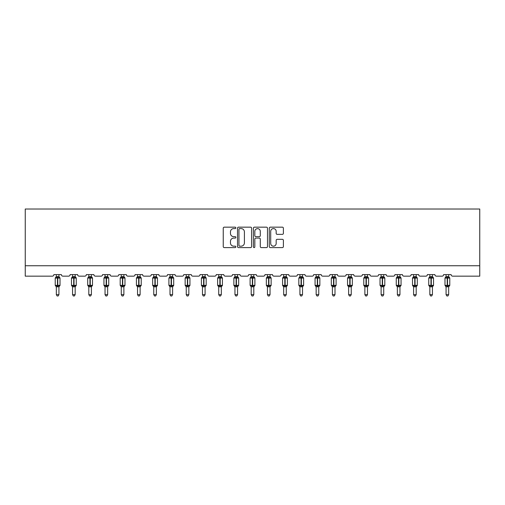 <?xml version="1.0" encoding="UTF-8"?>
<svg xmlns="http://www.w3.org/2000/svg" width="505" height="505" viewBox="0 0 505 505"><rect width="100%" height="100%" fill="white"/><g stroke="black" fill="none" stroke-linecap="round" stroke-linejoin="round"><path stroke-width="0.76" d="M235.848 227.875A0.713 0.713 0 0 0 235.128 227.162L224.27 227.162A1.023 1.023 0 0 0 223.248 228.184L223.248 246.579A1.023 1.023 0 0 0 224.27 247.595L235.128 247.595A0.713 0.713 0 0 0 235.848 246.882A0.713 0.713 0 0 0 235.128 246.169L233.727 246.169A3.27 3.27 0 0 1 230.457 242.899L230.457 241.365A3.27 3.27 0 0 1 233.727 238.095L235.128 238.095A0.713 0.713 0 0 0 235.848 237.382A0.713 0.713 0 0 0 235.128 236.662L233.727 236.662A3.27 3.27 0 0 1 230.457 233.392L230.457 231.864A3.27 3.27 0 0 1 233.727 228.595L235.128 228.595A0.713 0.713 0 0 0 235.848 227.875M282.364 234.364A1.023 1.023 0 0 0 283.387 233.342L283.387 228.184A1.023 1.023 0 0 0 282.364 227.162L270.308 227.162A1.023 1.023 0 0 0 269.285 228.184L269.285 246.579A1.023 1.023 0 0 0 270.308 247.595L282.364 247.595A1.023 1.023 0 0 0 283.387 246.579L283.387 240.342A1.023 1.023 0 0 0 282.364 239.32L277.201 239.32A1.023 1.023 0 0 0 276.178 240.342L276.178 243.435A2.733 2.733 0 0 1 273.445 246.169A2.733 2.733 0 0 1 270.712 243.435L270.712 231.328A2.733 2.733 0 0 1 273.445 228.595A2.733 2.733 0 0 1 276.178 231.328L276.178 233.342A1.023 1.023 0 0 0 277.201 234.364L282.364 234.364M479.75 265.744L479.75 209.013L25.25 209.013L25.25 276.159L52.318 276.159A1.559 1.559 0 0 0 53.877 274.594L61.37 274.594A1.559 1.559 0 0 0 62.936 276.159L68.554 276.159A1.559 1.559 0 0 0 70.119 274.594L77.612 274.594A1.559 1.559 0 0 0 79.171 276.159L84.796 276.159A1.559 1.559 0 0 0 86.355 274.594L93.854 274.594A1.559 1.559 0 0 0 95.413 276.159L101.032 276.159A1.559 1.559 0 0 0 102.597 274.594L110.09 274.594A1.559 1.559 0 0 0 111.655 276.159L117.274 276.159A1.559 1.559 0 0 0 118.833 274.594L126.332 274.594A1.559 1.559 0 0 0 127.891 276.159L133.516 276.159A1.559 1.559 0 0 0 135.075 274.594L142.568 274.594A1.559 1.559 0 0 0 144.133 276.159L149.751 276.159A1.559 1.559 0 0 0 151.317 274.594L158.81 274.594A1.559 1.559 0 0 0 160.369 276.159L165.993 276.159A1.559 1.559 0 0 0 167.553 274.594L175.052 274.594A1.559 1.559 0 0 0 176.611 276.159L182.236 276.159A1.559 1.559 0 0 0 183.795 274.594L191.288 274.594A1.559 1.559 0 0 0 192.853 276.159L198.471 276.159A1.559 1.559 0 0 0 200.037 274.594L207.53 274.594A1.559 1.559 0 0 0 209.089 276.159L214.713 276.159A1.559 1.559 0 0 0 216.273 274.594L223.766 274.594A1.559 1.559 0 0 0 225.331 276.159L230.949 276.159A1.559 1.559 0 0 0 232.515 274.594L240.008 274.594A1.559 1.559 0 0 0 241.567 276.159L247.191 276.159A1.559 1.559 0 0 0 248.75 274.594L256.25 274.594A1.559 1.559 0 0 0 257.809 276.159L263.433 276.159A1.559 1.559 0 0 0 264.992 274.594L272.485 274.594A1.559 1.559 0 0 0 274.051 276.159L279.669 276.159A1.559 1.559 0 0 0 281.234 274.594L288.727 274.594A1.559 1.559 0 0 0 290.287 276.159L295.911 276.159A1.559 1.559 0 0 0 297.47 274.594L304.963 274.594A1.559 1.559 0 0 0 306.529 276.159L312.147 276.159A1.559 1.559 0 0 0 313.712 274.594L321.205 274.594A1.559 1.559 0 0 0 322.764 276.159L328.389 276.159A1.559 1.559 0 0 0 329.948 274.594L337.447 274.594A1.559 1.559 0 0 0 339.006 276.159L344.631 276.159A1.559 1.559 0 0 0 346.19 274.594L353.683 274.594A1.559 1.559 0 0 0 355.249 276.159L360.867 276.159A1.559 1.559 0 0 0 362.432 274.594L369.925 274.594A1.559 1.559 0 0 0 371.484 276.159L377.109 276.159A1.559 1.559 0 0 0 378.668 274.594L386.167 274.594A1.559 1.559 0 0 0 387.726 276.159L393.344 276.159A1.559 1.559 0 0 0 394.91 274.594L402.403 274.594A1.559 1.559 0 0 0 403.968 276.159L409.587 276.159A1.559 1.559 0 0 0 411.146 274.594L418.645 274.594A1.559 1.559 0 0 0 420.204 276.159L425.829 276.159A1.559 1.559 0 0 0 427.388 274.594L434.881 274.594A1.559 1.559 0 0 0 436.446 276.159L442.064 276.159A1.559 1.559 0 0 0 443.63 274.594L451.123 274.594A1.559 1.559 0 0 0 452.682 276.159L479.75 276.159L479.75 265.744L25.25 265.744M251.604 228.184A1.023 1.023 0 0 0 250.581 227.162L238.524 227.162A1.023 1.023 0 0 0 237.508 228.184L237.508 246.579A1.023 1.023 0 0 0 238.524 247.595L250.581 247.595A1.023 1.023 0 0 0 251.604 246.579L251.604 228.184M254.419 227.162L266.476 227.162A1.023 1.023 0 0 1 267.492 228.184L267.492 246.579A1.023 1.023 0 0 1 266.476 247.595L261.312 247.595A1.023 1.023 0 0 1 260.29 246.579L260.29 239.118A1.023 1.023 0 0 0 259.267 238.095L255.846 238.095A1.023 1.023 0 0 0 254.823 239.118L254.823 246.882A0.713 0.713 0 0 1 254.11 247.595A0.713 0.713 0 0 1 253.396 246.882L253.396 228.184A1.023 1.023 0 0 1 254.419 227.162M239.648 228.595A0.713 0.713 0 0 0 238.934 229.308L238.934 245.449A0.713 0.713 0 0 0 239.648 246.169L241.131 246.169A3.27 3.27 0 0 0 244.401 242.899L244.401 231.864A3.27 3.27 0 0 0 241.131 228.595L239.648 228.595M260.29 231.378A2.733 2.733 0 0 0 257.556 228.645A2.733 2.733 0 0 0 254.823 231.378L254.823 235.639A1.023 1.023 0 0 0 255.846 236.662L259.267 236.662A1.023 1.023 0 0 0 260.29 235.639L260.29 231.378M56.326 294.636L58.927 294.636L58.144 295.987L57.103 295.987L56.326 294.636L56.326 286.733A1.143 1.092 180 0 0 55.72 285.779L55.948 285.445L57.469 285.811L57.778 285.344L57.778 277.586L59.306 277.952L59.678 277.567A0.518 0.518 0 0 1 60.019 278.059L55.228 278.059L55.228 285.344L57.469 285.344L57.469 277.586L55.948 277.952L55.72 277.617A1.143 1.092 0 0 0 56.326 276.658M58.927 294.636L58.927 286.689L57.469 286.84L57.469 285.811L57.778 285.344L60.019 285.344A0.518 0.518 0 0 1 59.678 285.83L58.927 286.909M58.927 286.739L58.927 286.739A1.143 1.092 180 0 1 59.527 285.779L59.306 285.445L57.778 285.811L57.778 286.84M57.469 286.84L56.326 286.739M56.326 274.594L56.32 276.715L58.927 276.658A1.143 1.092 0 0 0 59.527 277.617M58.927 274.594L58.927 276.664M56.32 276.715L55.948 277.952L56.32 276.715M59.306 277.952L58.927 276.715M58.927 286.689L59.306 285.445M56.32 286.689L55.948 285.445M72.562 294.636L75.163 294.636L74.386 295.987L73.345 295.987L72.562 294.636L72.562 286.733A1.143 1.092 180 0 0 71.962 285.779L72.183 285.445L73.711 285.811L74.02 285.344L74.02 277.586L75.542 277.952L75.92 277.567A0.518 0.518 0 0 1 76.261 278.059L71.47 278.059L71.47 285.344L73.711 285.344L73.711 277.586L72.183 277.952L71.962 277.617A1.143 1.092 0 0 0 72.562 276.658M75.163 294.636L75.169 286.689L73.711 286.84L73.711 285.811L74.02 285.344L76.261 285.344A0.518 0.518 0 0 1 75.92 285.83L75.163 286.909M75.163 286.739L75.163 286.739A1.143 1.092 180 0 1 75.769 285.779L75.542 285.445L74.02 285.811L74.02 286.84M73.711 286.84L72.562 286.739M72.562 274.594L72.562 276.715L75.163 276.658A1.143 1.092 0 0 0 75.769 277.617M75.163 274.594L75.163 276.664M72.562 276.715L72.183 277.952L72.562 276.715M75.542 277.952L75.169 276.715M75.169 286.689L75.542 285.445M72.562 286.689L72.183 285.445M88.804 294.636L91.405 294.636L90.622 295.987L89.587 295.987L88.804 294.636L88.804 286.733A1.143 1.092 180 0 0 88.205 285.779L88.425 285.445L89.947 285.811L90.262 285.344L90.262 277.586L91.784 277.952L92.156 277.567A0.518 0.518 0 0 1 92.497 278.059L87.712 278.059L87.712 285.344L89.947 285.344L89.947 277.586L88.425 277.952L88.205 277.617A1.143 1.092 0 0 0 88.804 276.658M91.405 294.636L91.405 286.689L89.947 286.84L89.947 285.811L90.262 285.344L92.497 285.344A0.518 0.518 0 0 1 92.156 285.83L91.405 286.909M91.405 286.739L91.405 286.739A1.143 1.092 180 0 1 92.005 285.779L91.784 285.445L90.262 285.811L90.262 286.84M89.947 286.84L88.804 286.739M88.804 274.594L88.804 276.715L91.405 276.658A1.143 1.092 0 0 0 92.005 277.617M91.405 274.594L91.405 276.664M88.804 276.715L88.425 277.952L88.804 276.715M91.784 277.952L91.405 276.715M91.405 286.689L91.784 285.445M88.804 286.689L88.425 285.445M105.04 294.636L107.647 294.636L106.864 295.987L105.823 295.987L105.04 294.636L105.04 286.733A1.143 1.092 180 0 0 104.44 285.779L104.668 285.445L106.189 285.811L106.498 285.344L106.498 277.586L108.026 277.952L108.398 277.567A0.518 0.518 0 0 1 108.739 278.059L103.948 278.059L103.948 285.344L106.189 285.344L106.189 277.586L104.668 277.952L104.44 277.617A1.143 1.092 0 0 0 105.04 276.658M107.647 294.636L107.647 286.689L106.189 286.84L106.189 285.811L106.498 285.344L108.739 285.344A0.518 0.518 0 0 1 108.398 285.83L107.647 286.909M107.647 286.739L107.647 286.739A1.143 1.092 180 0 1 108.247 285.779L108.026 285.445L106.498 285.811L106.498 286.84M106.189 286.84L105.04 286.739M105.04 274.594L105.04 276.715L107.647 276.658A1.143 1.092 0 0 0 108.247 277.617M107.647 274.594L107.647 276.664M105.04 276.715L104.668 277.952L105.04 276.715M108.026 277.952L107.647 276.715M107.647 286.689L108.026 285.445M105.04 286.689L104.668 285.445M121.282 294.636L123.883 294.636L123.106 295.987L122.065 295.987L121.282 294.636L121.282 286.733A1.143 1.092 180 0 0 120.682 285.779L120.903 285.445L122.425 285.811L122.74 285.344L122.74 277.586L124.262 277.952L124.634 277.567A0.518 0.518 0 0 1 124.975 278.059L120.19 278.059L120.19 285.344L122.425 285.344L122.425 277.586L120.903 277.952L120.682 277.617A1.143 1.092 0 0 0 121.282 276.658M123.883 294.636L123.883 286.689L122.425 286.84L122.425 285.811L122.74 285.344L124.975 285.344A0.518 0.518 0 0 1 124.634 285.83L123.883 286.909M123.883 286.739L123.883 286.739A1.143 1.092 180 0 1 124.489 285.779L124.262 285.445L122.74 285.811L122.74 286.84M122.425 286.84L121.282 286.739M121.282 274.594L121.282 276.715L123.883 276.658A1.143 1.092 0 0 0 124.489 277.617M123.883 274.594L123.883 276.664M121.282 276.715L120.903 277.952L121.282 276.715M124.262 277.952L123.883 276.715M123.883 286.689L124.262 285.445M121.282 286.689L120.903 285.445M137.524 294.636L140.125 294.636L139.342 295.987L138.301 295.987L137.524 294.636L137.524 286.733A1.143 1.092 180 0 0 136.918 285.779L137.145 285.445L138.667 285.811L138.976 285.344L138.976 277.586L140.504 277.952L140.876 277.567A0.518 0.518 0 0 1 141.217 278.059L136.426 278.059L136.426 285.344L138.667 285.344L138.667 277.586L137.145 277.952L136.918 277.617A1.143 1.092 0 0 0 137.524 276.658M140.125 294.636L140.125 286.689L138.667 286.84L138.667 285.811L138.976 285.344L141.217 285.344A0.518 0.518 0 0 1 140.876 285.83L140.125 286.909M140.125 286.739L140.125 286.739A1.143 1.092 180 0 1 140.725 285.779L140.504 285.445L138.976 285.811L138.976 286.84M138.667 286.84L137.524 286.739M137.524 274.594L137.518 276.715L140.125 276.658A1.143 1.092 0 0 0 140.725 277.617M140.125 274.594L140.125 276.664M137.518 276.715L137.145 277.952L137.518 276.715M140.504 277.952L140.125 276.715M140.125 286.689L140.504 285.445M137.518 286.689L137.145 285.445M153.76 294.636L156.361 294.636L155.584 295.987L154.543 295.987L153.76 294.636L153.76 286.733A1.143 1.092 180 0 0 153.16 285.779L153.381 285.445L154.909 285.811L155.218 285.344L155.218 277.586L156.739 277.952L157.118 277.567A0.518 0.518 0 0 1 157.459 278.059L152.668 278.059L152.668 285.344L154.909 285.344L154.909 277.586L153.381 277.952L153.16 277.617A1.143 1.092 0 0 0 153.76 276.658M156.361 294.636L156.367 286.689L154.909 286.84L154.909 285.811L155.218 285.344L157.459 285.344A0.518 0.518 0 0 1 157.118 285.83L156.361 286.909M156.361 286.739L156.361 286.739A1.143 1.092 180 0 1 156.967 285.779L156.739 285.445L155.218 285.811L155.218 286.84M154.909 286.84L153.76 286.739M153.76 274.594L153.76 276.715L156.361 276.658A1.143 1.092 0 0 0 156.967 277.617M156.361 274.594L156.361 276.664M153.76 276.715L153.381 277.952L153.76 276.715M156.739 277.952L156.367 276.715M156.367 286.689L156.739 285.445M153.76 286.689L153.381 285.445M170.002 294.636L172.603 294.636L171.82 295.987L170.785 295.987L170.002 294.636L170.002 286.733A1.143 1.092 180 0 0 169.402 285.779L169.623 285.445L171.144 285.811L171.46 285.344L171.46 277.586L172.981 277.952L173.354 277.567A0.518 0.518 0 0 1 173.695 278.059L168.91 278.059L168.91 285.344L171.144 285.344L171.144 277.586L169.623 277.952L169.402 277.617A1.143 1.092 0 0 0 170.002 276.658M172.603 294.636L172.603 286.689L171.144 286.84L171.144 285.811L171.46 285.344L173.695 285.344A0.518 0.518 0 0 1 173.354 285.83L172.603 286.909M172.603 286.739L172.603 286.739A1.143 1.092 180 0 1 173.202 285.779L172.981 285.445L171.46 285.811L171.46 286.84M171.144 286.84L170.002 286.739M170.002 274.594L170.002 276.715L172.603 276.658A1.143 1.092 0 0 0 173.202 277.617M172.603 274.594L172.603 276.664M170.002 276.715L169.623 277.952L170.002 276.715M172.981 277.952L172.603 276.715M172.603 286.689L172.981 285.445M170.002 286.689L169.623 285.445M186.238 294.636L188.845 294.636L188.062 295.987L187.02 295.987L186.238 294.636L186.238 286.733A1.143 1.092 180 0 0 185.638 285.779L185.865 285.445L187.387 285.811L187.696 285.344L187.696 277.586L189.224 277.952L189.596 277.567A0.518 0.518 0 0 1 189.937 278.059L185.146 278.059L185.146 285.344L187.387 285.344L187.387 277.586L185.865 277.952L185.638 277.617A1.143 1.092 0 0 0 186.238 276.658M188.845 294.636L188.845 286.689L187.387 286.84L187.387 285.811L187.696 285.344L189.937 285.344A0.518 0.518 0 0 1 189.596 285.83L188.845 286.909M188.845 286.739L188.845 286.739A1.143 1.092 180 0 1 189.444 285.779L189.224 285.445L187.696 285.811L187.696 286.84M187.387 286.84L186.238 286.739M186.238 274.594L186.238 276.715L188.845 276.658A1.143 1.092 0 0 0 189.444 277.617M188.845 274.594L188.845 276.664M186.238 276.715L185.865 277.952L186.238 276.715M189.224 277.952L188.845 276.715M188.845 286.689L189.224 285.445M186.238 286.689L185.865 285.445M202.48 294.636L205.081 294.636L204.304 295.987L203.262 295.987L202.48 294.636L202.48 286.733A1.143 1.092 180 0 0 201.88 285.779L202.101 285.445L203.622 285.811L203.938 285.344L203.938 277.586L205.459 277.952L205.832 277.567A0.518 0.518 0 0 1 206.173 278.059L201.388 278.059L201.388 285.344L203.622 285.344L203.622 277.586L202.101 277.952L201.88 277.617A1.143 1.092 0 0 0 202.48 276.658M205.081 294.636L205.081 286.689L203.622 286.84L203.622 285.811L203.938 285.344L206.173 285.344A0.518 0.518 0 0 1 205.832 285.83L205.081 286.909M205.081 286.739L205.081 286.739A1.143 1.092 180 0 1 205.686 285.779L205.459 285.445L203.938 285.811L203.938 286.84M203.622 286.84L202.48 286.739M202.48 274.594L202.48 276.715L205.081 276.658A1.143 1.092 0 0 0 205.686 277.617M205.081 274.594L205.081 276.664M202.48 276.715L202.101 277.952L202.48 276.715M205.459 277.952L205.081 276.715M205.081 286.689L205.459 285.445M202.48 286.689L202.101 285.445M218.722 294.636L221.323 294.636L220.54 295.987L219.498 295.987L218.722 294.636L218.722 286.733A1.143 1.092 180 0 0 218.116 285.779L218.343 285.445L219.864 285.811L220.18 285.344L220.18 277.586L221.701 277.952L222.074 277.567A0.518 0.518 0 0 1 222.415 278.059L217.623 278.059L217.623 285.344L219.864 285.344L219.864 277.586L218.343 277.952L218.116 277.617A1.143 1.092 0 0 0 218.722 276.658M221.323 294.636L221.323 286.689L219.864 286.84L219.864 285.811L220.18 285.344L222.415 285.344A0.518 0.518 0 0 1 222.074 285.83L221.323 286.909M221.323 286.739L221.323 286.739A1.143 1.092 180 0 1 221.922 285.779L221.701 285.445L220.18 285.811L220.18 286.84M219.864 286.84L218.722 286.739M218.722 274.594L218.722 276.715L221.323 276.658A1.143 1.092 0 0 0 221.922 277.617M221.323 274.594L221.323 276.664M218.722 276.715L218.343 277.952L218.722 276.715M221.701 277.952L221.323 276.715M221.323 286.689L221.701 285.445M218.722 286.689L218.343 285.445M234.958 294.636L237.565 294.636L236.782 295.987L235.74 295.987L234.958 294.636L234.958 286.733A1.143 1.092 180 0 0 234.358 285.779L234.579 285.445L236.106 285.811L236.416 285.344L236.416 277.586L237.937 277.952L238.316 277.567A0.518 0.518 0 0 1 238.657 278.059L233.865 278.059L233.865 285.344L236.106 285.344L236.106 277.586L234.579 277.952L234.358 277.617A1.143 1.092 0 0 0 234.958 276.658M237.565 294.636L237.565 286.689L236.106 286.84L236.106 285.811L236.416 285.344L238.657 285.344A0.518 0.518 0 0 1 238.316 285.83L237.565 286.909M237.565 286.739L237.565 286.739A1.143 1.092 180 0 1 238.164 285.779L237.937 285.445L236.416 285.811L236.416 286.84M236.106 286.84L234.958 286.739M234.958 274.594L234.958 276.715L237.565 276.658A1.143 1.092 0 0 0 238.164 277.617M237.565 274.594L237.565 276.664M234.958 276.715L234.579 277.952L234.958 276.715M237.937 277.952L237.565 276.715M237.565 286.689L237.937 285.445M234.958 286.689L234.579 285.445M251.2 294.636L253.8 294.636L253.018 295.987L251.982 295.987L251.2 294.636L251.2 286.733A1.143 1.092 180 0 0 250.6 285.779L250.821 285.445L252.342 285.811L252.658 285.344L252.658 277.586L254.179 277.952L254.552 277.567A0.518 0.518 0 0 1 254.892 278.059L250.108 278.059L250.108 285.344L252.342 285.344L252.342 277.586L250.821 277.952L250.6 277.617A1.143 1.092 0 0 0 251.2 276.658M253.8 294.636L253.8 286.689L252.342 286.84L252.342 285.811L252.658 285.344L254.892 285.344A0.518 0.518 0 0 1 254.552 285.83L253.8 286.909M253.8 286.739L253.8 286.739A1.143 1.092 180 0 1 254.4 285.779L254.179 285.445L252.658 285.811L252.658 286.84M252.342 286.84L251.2 286.739M251.2 274.594L251.2 276.715L253.8 276.658A1.143 1.092 0 0 0 254.4 277.617M253.8 274.594L253.8 276.664M251.2 276.715L250.821 277.952L251.2 276.715M254.179 277.952L253.8 276.715M253.8 286.689L254.179 285.445M251.2 286.689L250.821 285.445M267.435 294.636L270.042 294.636L269.26 295.987L268.218 295.987L267.435 294.636L267.435 286.733A1.143 1.092 180 0 0 266.836 285.779L267.063 285.445L268.584 285.811L268.894 285.344L268.894 277.586L270.421 277.952L270.794 277.567A0.518 0.518 0 0 1 271.135 278.059L266.343 278.059L266.343 285.344L268.584 285.344L268.584 277.586L267.063 277.952L266.836 277.617A1.143 1.092 0 0 0 267.435 276.658M270.042 294.636L270.042 286.689L268.584 286.84L268.584 285.811L268.894 285.344L271.135 285.344A0.518 0.518 0 0 1 270.794 285.83L270.042 286.909M270.042 286.739L270.042 286.739A1.143 1.092 180 0 1 270.642 285.779L270.421 285.445L268.894 285.811L268.894 286.84M268.584 286.84L267.435 286.739M267.435 274.594L267.435 276.715L270.042 276.658A1.143 1.092 0 0 0 270.642 277.617M270.042 274.594L270.042 276.664M267.435 276.715L267.063 277.952L267.435 276.715M270.421 277.952L270.042 276.715M270.042 286.689L270.421 285.445M267.435 286.689L267.063 285.445M283.677 294.636L286.278 294.636L285.502 295.987L284.46 295.987L283.677 294.636L283.677 286.733A1.143 1.092 180 0 0 283.078 285.779L283.299 285.445L284.82 285.811L285.136 285.344L285.136 277.586L286.657 277.952L287.029 277.567A0.518 0.518 0 0 1 287.377 278.059L282.585 278.059L282.585 285.344L284.82 285.344L284.82 277.586L283.299 277.952L283.078 277.617A1.143 1.092 0 0 0 283.677 276.658M286.278 294.636L286.278 286.689L284.82 286.84L284.82 285.811L285.136 285.344L287.377 285.344A0.518 0.518 0 0 1 287.029 285.83L286.278 286.909M286.278 286.739L286.278 286.739A1.143 1.092 180 0 1 286.884 285.779L286.657 285.445L285.136 285.811L285.136 286.84M284.82 286.84L283.677 286.739M283.677 274.594L283.677 276.715L286.278 276.658A1.143 1.092 0 0 0 286.884 277.617M286.278 274.594L286.278 276.664M283.677 276.715L283.299 277.952L283.677 276.715M286.657 277.952L286.278 276.715M286.278 286.689L286.657 285.445M283.677 286.689L283.299 285.445M299.919 294.636L302.52 294.636L301.738 295.987L300.696 295.987L299.919 294.636L299.919 286.733A1.143 1.092 180 0 0 299.314 285.779L299.541 285.445L301.062 285.811L301.378 285.344L301.378 277.586L302.899 277.952L303.271 277.567A0.518 0.518 0 0 1 303.612 278.059L298.827 278.059L298.827 285.344L301.062 285.344L301.062 277.586L299.541 277.952L299.314 277.617A1.143 1.092 0 0 0 299.919 276.658M302.52 294.636L302.52 286.689L301.062 286.84L301.062 285.811L301.378 285.344L303.612 285.344A0.518 0.518 0 0 1 303.271 285.83L302.52 286.909M302.52 286.739L302.52 286.739A1.143 1.092 180 0 1 303.12 285.779L302.899 285.445L301.378 285.811L301.378 286.84M301.062 286.84L299.919 286.739M299.919 274.594L299.919 276.715L302.52 276.658A1.143 1.092 0 0 0 303.12 277.617M302.52 274.594L302.52 276.664M299.919 276.715L299.541 277.952L299.919 276.715M302.899 277.952L302.52 276.715M302.52 286.689L302.899 285.445M299.919 286.689L299.541 285.445M316.155 294.636L318.762 294.636L317.98 295.987L316.938 295.987L316.155 294.636L316.155 286.733A1.143 1.092 180 0 0 315.556 285.779L315.776 285.445L317.304 285.811L317.613 285.344L317.613 277.586L319.135 277.952L319.514 277.567A0.518 0.518 0 0 1 319.854 278.059L315.063 278.059L315.063 285.344L317.304 285.344L317.304 277.586L315.776 277.952L315.556 277.617A1.143 1.092 0 0 0 316.155 276.658M318.762 294.636L318.762 286.689L317.304 286.84L317.304 285.811L317.613 285.344L319.854 285.344A0.518 0.518 0 0 1 319.514 285.83L318.762 286.909M318.762 286.739L318.762 286.739A1.143 1.092 180 0 1 319.362 285.779L319.135 285.445L317.613 285.811L317.613 286.84M317.304 286.84L316.155 286.739M316.155 274.594L316.155 276.715L318.762 276.658A1.143 1.092 0 0 0 319.362 277.617M318.762 274.594L318.762 276.664M316.155 276.715L315.776 277.952L316.155 276.715M319.135 277.952L318.762 276.715M318.762 286.689L319.135 285.445M316.155 286.689L315.776 285.445M332.397 294.636L334.998 294.636L334.215 295.987L333.18 295.987L332.397 294.636L332.397 286.733A1.143 1.092 180 0 0 331.798 285.779L332.019 285.445L333.54 285.811L333.856 285.344L333.856 277.586L335.377 277.952L335.749 277.567A0.518 0.518 0 0 1 336.09 278.059L331.305 278.059L331.305 285.344L333.54 285.344L333.54 277.586L332.019 277.952L331.798 277.617A1.143 1.092 0 0 0 332.397 276.658M334.998 294.636L334.998 286.689L333.54 286.84L333.54 285.811L333.856 285.344L336.09 285.344A0.518 0.518 0 0 1 335.749 285.83L334.998 286.909M334.998 286.739L334.998 286.739A1.143 1.092 180 0 1 335.598 285.779L335.377 285.445L333.856 285.811L333.856 286.84M333.54 286.84L332.397 286.739M332.397 274.594L332.397 276.715L334.998 276.658A1.143 1.092 0 0 0 335.598 277.617M334.998 274.594L334.998 276.664M332.397 276.715L332.019 277.952L332.397 276.715M335.377 277.952L334.998 276.715M334.998 286.689L335.377 285.445M332.397 286.689L332.019 285.445M348.639 294.636L351.24 294.636L350.457 295.987L349.416 295.987L348.639 294.636L348.639 286.733A1.143 1.092 180 0 0 348.033 285.779L348.261 285.445L349.782 285.811L350.091 285.344L350.091 277.586L351.619 277.952L351.991 277.567A0.518 0.518 0 0 1 352.332 278.059L347.541 278.059L347.541 285.344L349.782 285.344L349.782 277.586L348.261 277.952L348.033 277.617A1.143 1.092 0 0 0 348.639 276.658M351.24 294.636L351.24 286.689L349.782 286.84L349.782 285.811L350.091 285.344L352.332 285.344A0.518 0.518 0 0 1 351.991 285.83L351.24 286.909M351.24 286.739L351.24 286.739A1.143 1.092 180 0 1 351.84 285.779L351.619 285.445L350.091 285.811L350.091 286.84M349.782 286.84L348.639 286.739M348.639 274.594L348.633 276.715L351.24 276.658A1.143 1.092 0 0 0 351.84 277.617M351.24 274.594L351.24 276.664M348.633 276.715L348.261 277.952L348.633 276.715M351.619 277.952L351.24 276.715M351.24 286.689L351.619 285.445M348.633 286.689L348.261 285.445M364.875 294.636L367.476 294.636L366.699 295.987L365.658 295.987L364.875 294.636L364.875 286.733A1.143 1.092 180 0 0 364.275 285.779L364.496 285.445L366.024 285.811L366.333 285.344L366.333 277.586L367.855 277.952L368.227 277.567A0.518 0.518 0 0 1 368.574 278.059L363.783 278.059L363.783 285.344L366.024 285.344L366.024 277.586L364.496 277.952L364.275 277.617A1.143 1.092 0 0 0 364.875 276.658M367.476 294.636L367.482 286.689L366.024 286.84L366.024 285.811L366.333 285.344L368.574 285.344A0.518 0.518 0 0 1 368.227 285.83L367.476 286.909M367.476 286.739L367.476 286.739A1.143 1.092 180 0 1 368.082 285.779L367.855 285.445L366.333 285.811L366.333 286.84M366.024 286.84L364.875 286.739M364.875 274.594L364.875 276.715L367.476 276.658A1.143 1.092 0 0 0 368.082 277.617M367.476 274.594L367.476 276.664M364.875 276.715L364.496 277.952L364.875 276.715M367.855 277.952L367.482 276.715M367.482 286.689L367.855 285.445M364.875 286.689L364.496 285.445M381.117 294.636L383.718 294.636L382.935 295.987L381.894 295.987L381.117 294.636L381.117 286.733A1.143 1.092 180 0 0 380.511 285.779L380.738 285.445L382.26 285.811L382.575 285.344L382.575 277.586L384.097 277.952L384.469 277.567A0.518 0.518 0 0 1 384.81 278.059L380.025 278.059L380.025 285.344L382.26 285.344L382.26 277.586L380.738 277.952L380.511 277.617A1.143 1.092 0 0 0 381.117 276.658M383.718 294.636L383.718 286.689L382.26 286.84L382.26 285.811L382.575 285.344L384.81 285.344A0.518 0.518 0 0 1 384.469 285.83L383.718 286.909M383.718 286.739L383.718 286.739A1.143 1.092 180 0 1 384.318 285.779L384.097 285.445L382.575 285.811L382.575 286.84M382.26 286.84L381.117 286.739M381.117 274.594L381.117 276.715L383.718 276.658A1.143 1.092 0 0 0 384.318 277.617M383.718 274.594L383.718 276.664M381.117 276.715L380.738 277.952L381.117 276.715M384.097 277.952L383.718 276.715M383.718 286.689L384.097 285.445M381.117 286.689L380.738 285.445M397.353 294.636L399.96 294.636L399.177 295.987L398.136 295.987L397.353 294.636L397.353 286.733A1.143 1.092 180 0 0 396.753 285.779L396.974 285.445L398.502 285.811L398.811 285.344L398.811 277.586L400.332 277.952L400.711 277.567A0.518 0.518 0 0 1 401.052 278.059L396.261 278.059L396.261 285.344L398.502 285.344L398.502 277.586L396.974 277.952L396.753 277.617A1.143 1.092 0 0 0 397.353 276.658M399.96 294.636L399.96 286.689L398.502 286.84L398.502 285.811L398.811 285.344L401.052 285.344A0.518 0.518 0 0 1 400.711 285.83L399.96 286.909M399.96 286.739L399.96 286.739A1.143 1.092 180 0 1 400.56 285.779L400.332 285.445L398.811 285.811L398.811 286.84M398.502 286.84L397.353 286.739M397.353 274.594L397.353 276.715L399.96 276.658A1.143 1.092 0 0 0 400.56 277.617M399.96 274.594L399.96 276.664M397.353 276.715L396.974 277.952L397.353 276.715M400.332 277.952L399.96 276.715M399.96 286.689L400.332 285.445M397.353 286.689L396.974 285.445M413.595 294.636L416.196 294.636L415.413 295.987L414.378 295.987L413.595 294.636L413.595 286.733A1.143 1.092 180 0 0 412.995 285.779L413.216 285.445L414.738 285.811L415.053 285.344L415.053 277.586L416.574 277.952L416.947 277.567A0.518 0.518 0 0 1 417.288 278.059L412.503 278.059L412.503 285.344L414.738 285.344L414.738 277.586L413.216 277.952L412.995 277.617A1.143 1.092 0 0 0 413.595 276.658M416.196 294.636L416.196 286.689L414.738 286.84L414.738 285.811L415.053 285.344L417.288 285.344A0.518 0.518 0 0 1 416.947 285.83L416.196 286.909M416.196 286.739L416.196 286.739A1.143 1.092 180 0 1 416.795 285.779L416.574 285.445L415.053 285.811L415.053 286.84M414.738 286.84L413.595 286.739M413.595 274.594L413.595 276.715L416.196 276.658A1.143 1.092 0 0 0 416.795 277.617M416.196 274.594L416.196 276.664M413.595 276.715L413.216 277.952L413.595 276.715M416.574 277.952L416.196 276.715M416.196 286.689L416.574 285.445M413.595 286.689L413.216 285.445M429.837 294.636L432.438 294.636L431.655 295.987L430.613 295.987L429.837 294.636L429.837 286.733A1.143 1.092 180 0 0 429.231 285.779L429.458 285.445L430.98 285.811L431.289 285.344L431.289 277.586L432.817 277.952L433.189 277.567A0.518 0.518 0 0 1 433.53 278.059L428.739 278.059L428.739 285.344L430.98 285.344L430.98 277.586L429.458 277.952L429.231 277.617A1.143 1.092 0 0 0 429.837 276.658M432.438 294.636L432.438 286.689L430.98 286.84L430.98 285.811L431.289 285.344L433.53 285.344A0.518 0.518 0 0 1 433.189 285.83L432.438 286.909M432.438 286.739L432.438 286.739A1.143 1.092 180 0 1 433.037 285.779L432.817 285.445L431.289 285.811L431.289 286.84M430.98 286.84L429.837 286.739M429.837 274.594L429.831 276.715L432.438 276.658A1.143 1.092 0 0 0 433.037 277.617M432.438 274.594L432.438 276.664M429.831 276.715L429.458 277.952L429.831 276.715M432.817 277.952L432.438 276.715M432.438 286.689L432.817 285.445M429.831 286.689L429.458 285.445M446.073 294.636L448.674 294.636L447.897 295.987L446.856 295.987L446.073 294.636L446.073 286.733A1.143 1.092 180 0 0 445.473 285.779L445.694 285.445L447.222 285.811L447.531 285.344L447.531 277.586L449.052 277.952L449.425 277.567A0.518 0.518 0 0 1 449.772 278.059L444.981 278.059L444.981 285.344L447.222 285.344L447.222 277.586L445.694 277.952L445.473 277.617A1.143 1.092 0 0 0 446.073 276.658M448.674 294.636L448.68 286.689L447.222 286.84L447.222 285.811L447.531 285.344L449.772 285.344A0.518 0.518 0 0 1 449.425 285.83L448.674 286.909M448.674 286.739L448.674 286.739A1.143 1.092 180 0 1 449.28 285.779L449.052 285.445L447.531 285.811L447.531 286.84M447.222 286.84L446.073 286.739M446.073 274.594L446.073 276.715L448.674 276.658A1.143 1.092 0 0 0 449.28 277.617M448.674 274.594L448.674 276.664M446.073 276.715L445.694 277.952L446.073 276.715M449.052 277.952L448.68 276.715M448.68 286.689L449.052 285.445M446.073 286.689L445.694 285.445M57.778 276.557L57.778 277.586L57.469 276.557M74.02 276.557L74.02 277.586L73.711 276.557M90.262 276.557L90.262 277.586L89.947 276.557M106.498 276.557L106.498 277.586L106.189 276.557M122.74 276.557L122.74 277.586L122.425 276.557M138.976 276.557L138.976 277.586L138.667 276.557M155.218 276.557L155.218 277.586L154.909 276.557M171.46 276.557L171.46 277.586L171.144 276.557M187.696 276.557L187.696 277.586L187.387 276.557M203.938 276.557L203.938 277.586L203.622 276.557M220.18 276.557L220.18 277.586L219.864 276.557M236.416 276.557L236.416 277.586L236.106 276.557M252.658 276.557L252.658 277.586L252.342 276.557M268.894 276.557L268.894 277.586L268.584 276.557M285.136 276.557L285.136 277.586L284.82 276.557M301.378 276.557L301.378 277.586L301.062 276.557M317.613 276.557L317.613 277.586L317.304 276.557M333.856 276.557L333.856 277.586L333.54 276.557M350.091 276.557L350.091 277.586L349.782 276.557M366.333 276.557L366.333 277.586L366.024 276.557M382.575 276.557L382.575 277.586L382.26 276.557M398.811 276.557L398.811 277.586L398.502 276.557M415.053 276.557L415.053 277.586L414.738 276.557M431.289 276.557L431.289 277.586L430.98 276.557M447.531 276.557L447.531 277.586L447.222 276.557M60.019 285.344L60.019 278.059M56.326 286.909L55.228 285.344M56.326 276.494L55.228 278.059M59.678 277.567L58.927 276.494M76.261 285.344L76.261 278.059M72.562 286.909L71.47 285.344M72.562 276.494L71.47 278.059M75.92 277.567L75.163 276.494M92.497 285.344L92.497 278.059M88.804 286.909L87.712 285.344M88.804 276.494L87.712 278.059M92.156 277.567L91.405 276.494M108.739 285.344L108.739 278.059M105.04 286.909L103.948 285.344M105.04 276.494L103.948 278.059M108.398 277.567L107.647 276.494M124.975 285.344L124.975 278.059M121.282 286.909L120.19 285.344M121.282 276.494L120.19 278.059M124.634 277.567L123.883 276.494M141.217 285.344L141.217 278.059M137.524 286.909L136.426 285.344M137.524 276.494L136.426 278.059M140.876 277.567L140.125 276.494M157.459 285.344L157.459 278.059M153.76 286.909L152.668 285.344M153.76 276.494L152.668 278.059M157.118 277.567L156.361 276.494M173.695 285.344L173.695 278.059M170.002 286.909L168.91 285.344M170.002 276.494L168.91 278.059M173.354 277.567L172.603 276.494M189.937 285.344L189.937 278.059M186.238 286.909L185.146 285.344M186.238 276.494L185.146 278.059M189.596 277.567L188.845 276.494M206.173 285.344L206.173 278.059M202.48 286.909L201.388 285.344M202.48 276.494L201.388 278.059M205.832 277.567L205.081 276.494M222.415 285.344L222.415 278.059M218.722 286.909L217.623 285.344M218.722 276.494L217.623 278.059M222.074 277.567L221.323 276.494M238.657 285.344L238.657 278.059M234.958 286.909L233.865 285.344M234.958 276.494L233.865 278.059M238.316 277.567L237.565 276.494M254.892 285.344L254.892 278.059M251.2 286.909L250.108 285.344M251.2 276.494L250.108 278.059M254.552 277.567L253.8 276.494M271.135 285.344L271.135 278.059M267.435 286.909L266.343 285.344M267.435 276.494L266.343 278.059M270.794 277.567L270.042 276.494M287.377 285.344L287.377 278.059M283.677 286.909L282.585 285.344M283.677 276.494L282.585 278.059M287.029 277.567L286.278 276.494M303.612 285.344L303.612 278.059M299.919 286.909L298.827 285.344M299.919 276.494L298.827 278.059M303.271 277.567L302.52 276.494M319.854 285.344L319.854 278.059M316.155 286.909L315.063 285.344M316.155 276.494L315.063 278.059M319.514 277.567L318.762 276.494M336.09 285.344L336.09 278.059M332.397 286.909L331.305 285.344M332.397 276.494L331.305 278.059M335.749 277.567L334.998 276.494M352.332 285.344L352.332 278.059M348.639 286.909L347.541 285.344M348.639 276.494L347.541 278.059M351.991 277.567L351.24 276.494M368.574 285.344L368.574 278.059M364.875 286.909L363.783 285.344M364.875 276.494L363.783 278.059M368.227 277.567L367.476 276.494M384.81 285.344L384.81 278.059M381.117 286.909L380.025 285.344M381.117 276.494L380.025 278.059M384.469 277.567L383.718 276.494M401.052 285.344L401.052 278.059M397.353 286.909L396.261 285.344M397.353 276.494L396.261 278.059M400.711 277.567L399.96 276.494M417.288 285.344L417.288 278.059M413.595 286.909L412.503 285.344M413.595 276.494L412.503 278.059M416.947 277.567L416.196 276.494M433.53 285.344L433.53 278.059M429.837 286.909L428.739 285.344M429.837 276.494L428.739 278.059M433.189 277.567L432.438 276.494M449.772 285.344L449.772 278.059M446.073 286.909L444.981 285.344M446.073 276.494L444.981 278.059M449.425 277.567L448.674 276.494"/></g></svg>
